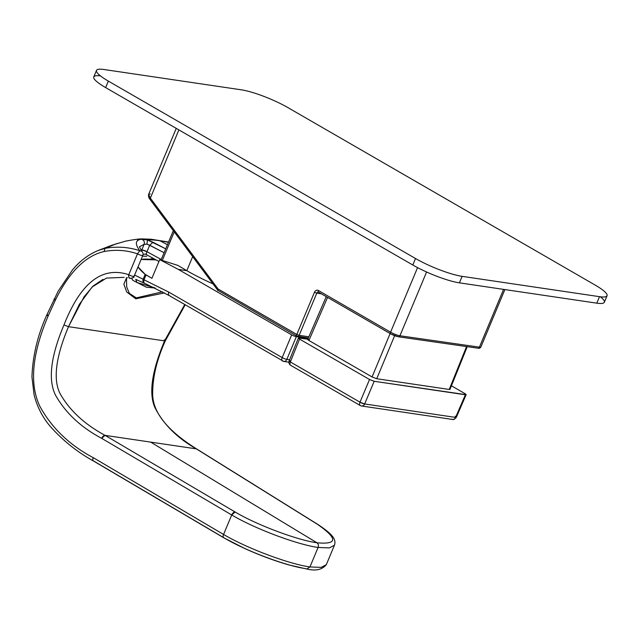<?xml version="1.0" encoding="UTF-8"?>
<svg xmlns="http://www.w3.org/2000/svg" width="639" height="639" viewBox="0 0 639 639"><rect width="100%" height="100%" fill="white"/><g stroke="black" fill="none" stroke-linecap="round" stroke-linejoin="round"><path stroke-width="0.96" d="M390.948 333.965A5.368 0.966 22.7 0 0 397.969 336.641A1.789 1.446 -81.8 0 0 399.926 335.763L479.41 347.153A7.157 1.294 22.7 0 0 480.879 346.969A7.157 1.294 -157.3 0 1 479.41 347.153A1.789 1.446 98.2 0 1 477.868 348.183L477.868 348.183A1.789 1.446 -81.8 0 0 479.41 347.153L503.572 289.379L479.41 347.153L399.926 335.763A1.789 1.446 98.2 0 1 398.393 336.793L390.733 333.893A1.789 1.014 -60 0 1 390.573 332.184A7.157 1.294 22.7 0 0 399.926 335.763L426.596 271.998L399.926 335.763A7.157 1.294 -157.3 0 1 390.573 332.184A1.789 1.014 120 0 0 390.733 333.893A1.789 1.014 120 0 0 390.948 333.965A1.789 1.014 -60 0 1 390.733 333.893L318.526 292.183A1.789 1.014 -60 0 1 318.366 290.481L390.573 332.184L417.571 267.629L390.573 332.184L318.366 290.481A1.789 1.014 120 0 0 318.526 292.183A1.789 1.014 120 0 0 318.741 292.263A1.789 1.014 -60 0 1 318.526 292.183L318.326 292.111A1.789 1.438 -81.6 0 0 316.792 293.149A1.789 1.438 98.4 0 1 318.326 292.111A1.789 1.438 -81.6 0 1 318.462 292.143M321.361 293.828L316.792 293.149L321.361 293.828M327.567 297.407L308.917 340.475C307.495 339.597 307.351 339.213 308.485 339.317C307.351 339.213 307.495 339.597 308.917 340.475L327.567 297.407M390.125 333.542L372.074 376.954L308.917 340.475L372.074 376.954L390.125 333.542M394.622 335.715L376.738 378.735L372.074 376.954L376.738 378.735L394.622 335.715M466.558 346.562L449.233 389.455L376.738 378.735L449.233 389.455L466.558 346.562M467.237 346.657L449.984 389.367L449.233 389.455M218.059 290.394C217.579 290.745 217.595 290.274 218.091 288.988A1.789 1.014 120 0 0 218.25 290.689A1.789 1.014 120 0 0 218.466 290.769A1.789 1.014 -60 0 1 218.25 290.689A1.789 1.014 -60 0 1 218.091 288.988L296.808 334.453L314.46 292.255L316.792 293.149L299.14 335.347L296.808 334.453A1.789 1.014 120 0 0 296.967 336.162A1.789 1.014 120 0 0 297.183 336.234A1.789 1.438 -81.6 0 0 299.14 335.347L308.869 336.785L299.14 335.347L316.792 293.149L314.46 292.255A3.578 2.868 98.4 0 1 318.366 290.481A3.578 2.868 -81.6 0 0 314.46 292.255L296.808 334.453L218.091 288.988L150.349 198.122L178.888 129.901L150.349 198.122L148.607 194.464L150.349 198.122L218.091 288.988A1.789 0.839 143.3 0 0 217.715 290.21L149.973 199.344A1.789 0.839 -36.7 0 1 150.349 198.122L150.317 199.528M451.43 385.804L464.952 393.616C466.374 394.487 466.518 394.87 465.384 394.774L374.19 381.283L369.534 379.502L299.571 339.093C298.149 338.215 298.006 337.831 299.14 337.935L307.814 339.213L298.389 338.023L289.147 360.891C288.524 362.648 289.036 364.126 290.681 365.332A3.578 2.037 -60 0 1 290.346 361.954L299.571 339.093L369.534 379.502L374.19 381.283L466.135 394.678L456.326 417.331A3.578 0.639 -156.6 0 1 455.583 417.411L465.384 394.774C466.518 394.87 466.374 394.487 464.952 393.616L451.43 385.804M100.443 75.889A35.776 6.47 22.7 0 0 105.635 87.591L412.794 265.009A35.776 6.47 22.7 0 0 459.401 282.845L596.802 303.166A35.776 6.47 22.7 0 0 600.38 296.792M455.152 416.253A3.578 0.639 -156.6 0 1 455.871 416.732A3.578 0.639 23.4 0 0 455.152 416.253M364.653 403.96L374.19 381.283L364.653 403.96A3.578 0.687 -157.2 0 1 359.989 402.179L369.534 379.502L359.989 402.179L290.346 361.954A3.578 0.655 -158 0 1 289.147 360.891L289.906 360.795C288.772 360.708 288.916 361.091 290.346 361.954L359.989 402.179L364.653 403.96L455.583 417.411L364.653 403.96A3.578 2.868 98.4 0 1 361.594 406.005A3.578 2.868 -81.6 0 0 364.653 403.96M465.384 394.774L455.583 417.411A3.578 0.639 23.4 0 0 456.326 417.331C452.612 421.261 453.283 418.793 452.524 419.456A3.578 2.868 -81.6 0 0 455.583 417.411A3.578 2.868 98.4 0 1 452.524 419.456A3.578 2.868 -81.6 0 1 451.685 419.16M299.14 337.935C298.006 337.831 298.149 338.215 299.571 339.093L290.346 361.954A3.578 2.037 120 0 0 290.681 365.332A3.578 2.037 120 0 0 291.112 365.484M296.808 334.453L299.14 335.347A1.789 1.438 98.4 0 1 297.183 336.234A1.789 1.014 -60 0 1 296.967 336.162A1.789 1.014 -60 0 1 296.808 334.453M178.345 269.41L186.804 270.656A66.184 11.965 22.7 0 0 213.003 283.892A66.184 11.965 -157.3 0 1 186.804 270.656L178.345 269.41L159.726 259.642L177.858 265.393L186.804 270.656L192.674 256.622L186.804 270.656L177.858 265.393L159.726 259.642L178.345 269.41L291.688 334.876L178.345 269.41M145.077 283.492C143.855 283.101 143.495 281.863 144.007 279.786A3.578 0.647 -157.3 0 1 143.16 279.219C142.609 281.392 143.248 282.813 145.077 283.492L169.167 295.545A3.578 2.037 -60 0 1 168.84 292.135L282.182 357.592A3.578 0.647 22.7 0 0 286.839 359.382L289.595 359.789L286.839 359.382L296.344 336.657L286.839 359.382A3.578 0.647 -157.3 0 1 282.182 357.592L291.688 334.876A3.578 0.647 22.7 0 0 296.344 336.657L308.166 338.406L296.344 336.657A3.578 0.647 -157.3 0 1 291.688 334.876L282.182 357.592L168.84 292.135L144.007 279.786L146.035 274.93L151.906 278.324L159.726 259.642L151.906 278.324L145.189 274.363L138.008 266.926A87.647 15.839 22.7 0 0 145.189 274.363A3.578 0.647 22.7 0 0 146.035 274.93L144.007 279.786L168.84 292.135C168.145 294.124 168.392 295.306 169.599 295.689M241.414 89.835L104.021 69.515A35.776 6.47 22.7 0 0 96.481 70.418A35.776 6.47 22.7 0 0 108.35 81.097L415.51 258.515A35.776 6.47 22.7 0 0 462.117 276.352L599.518 296.672A35.776 6.47 22.7 0 0 607.05 295.769A35.776 6.47 22.7 0 0 595.181 285.09L288.021 107.672A35.776 6.47 22.7 0 0 241.414 89.835A35.776 6.47 -157.3 0 1 288.021 107.672L595.181 285.09A35.776 6.47 -157.3 0 1 599.518 296.672L596.802 303.166L599.518 296.672L462.117 276.352L459.401 282.845L462.117 276.352A35.776 6.47 -157.3 0 1 415.51 258.515L412.794 265.009L415.51 258.515L108.35 81.097L105.635 87.591L108.35 81.097A35.776 6.47 -157.3 0 1 104.021 69.515L241.414 89.835M607.05 295.769L604.334 302.263A35.776 6.47 -157.3 0 1 596.802 303.166L459.401 282.845A35.776 6.47 -157.3 0 1 412.794 265.009L105.635 87.591A35.776 6.47 -157.3 0 1 93.765 76.912L96.481 70.418M150.301 193.944L148.607 194.464L176.252 128.383M360.755 405.709A3.578 2.037 -60 0 1 360.324 405.557A3.578 2.037 120 0 0 360.755 405.709A3.578 2.868 -81.6 0 0 361.594 406.005L452.524 419.456M290.681 365.332L360.324 405.557A3.578 2.037 -60 0 1 359.989 402.179A3.578 2.037 120 0 0 360.324 405.557L361.594 406.005M218.474 290.769L218.881 290.913M282.182 357.592A3.578 2.037 120 0 0 282.502 361.003A3.578 2.037 120 0 0 282.933 361.155A3.578 2.037 -60 0 1 282.502 361.003A3.578 2.037 -60 0 1 282.182 357.592M155.365 259.881L156.259 260.017A87.647 15.839 22.7 0 0 155.365 259.881A87.647 15.839 22.7 0 0 141.115 259.49L155.365 259.881M144.678 283.365L144.686 283.373A3.578 3.075 -61.9 0 1 144.438 283.253A3.578 3.075 -61.9 0 1 143.16 279.219L145.189 274.363L143.16 279.219L144.007 279.786A3.578 2.101 111.8 0 0 144.789 283.42A3.578 2.101 111.8 0 0 144.805 283.42M286.839 359.382A3.578 2.868 98.4 0 1 283.772 361.45A3.578 2.868 -81.6 0 0 286.839 359.382M282.933 361.155A3.578 2.868 -81.6 0 0 283.772 361.45L169.167 295.545M174.231 231.893L162.298 260.424M144.789 283.42L135.803 279.403L136.93 282.502L154.502 287.726L136.986 282.55L135.74 279.395M143.16 279.219L134.605 275.066L143.16 279.219M148.312 244.665L164.087 252.724L149.694 245.232L153.033 242.237L165.717 248.835L147.529 239.96C150.349 239.705 154.47 239.968 159.902 240.743L167.45 244.697L159.902 240.743L168.456 242.293L159.902 240.743C154.55 239.968 150.421 239.713 147.529 239.96L153.033 242.237L149.694 245.232L146.986 251.702L149.694 245.232L146.922 244.202M161.252 259.514L146.986 251.702L161.252 259.514M144.741 254.066L143.04 254.594L144.694 254.066L146.004 254.394L146.307 253.284M141.786 249.913L144.142 244.282L146.906 244.194L147.537 239.96L146.898 244.194L144.142 244.282L141.786 249.913L146.986 251.702A3.578 0.647 22.7 0 0 141.786 249.913L141.451 250.768L141.786 249.913M146.746 256.295L142.521 256.127M146.986 251.702L146.107 254.378M168.56 242.029L151.028 239.226L142.657 238.938L147.529 239.96L141.259 239.226L147.529 239.96L146.898 244.194L147.537 239.96L142.657 238.938L137.489 240.032M162.514 291.823L136.307 297.878L129.35 293.357L126.706 286.983L126.466 277.765L126.706 286.983L129.35 293.357L136.307 297.878L162.514 291.823M139.382 246.894L142.273 251.83A3.578 3.259 -39.2 0 0 139.781 250.696C128.375 246.997 116.793 246.231 105.036 248.387L117.169 243.451L105.036 248.387L98.198 250.488L105.036 248.387C116.793 246.231 128.375 246.997 139.781 250.696C134.797 244.01 135.292 240.184 141.259 239.226C135.292 240.184 134.797 244.01 139.781 250.696L137.497 253.835A3.578 0.647 22.7 0 0 140.86 255.273A3.578 0.647 22.7 0 0 142.801 255.464A3.578 0.647 22.7 0 0 142.665 255.161M139.406 246.838L144.142 244.282L139.406 246.838M154.614 259.394L154.191 258.883M153.112 258.292L149.869 259.242L153.112 258.292M141.259 239.226C143.855 239.897 144.813 241.582 144.142 244.282M141.818 251.375L139.781 250.696L137.497 253.835C126.594 250.153 115.459 249.386 104.085 251.534L105.036 248.387L104.085 251.534C115.451 249.386 126.594 250.153 137.497 253.835L128.766 274.722L137.497 253.835A3.578 0.647 -157.3 0 0 140.86 255.273A3.578 0.647 -157.3 0 0 142.801 255.464C142.721 254.01 143.975 255.328 142.273 251.83M164.535 292.926L135.748 298.82L136.307 297.878L135.748 298.82L126.714 291.967L123.87 284.235L126.554 277.733L123.87 284.235L126.714 291.967L135.748 298.82L164.535 292.926M129.853 278.428L130.044 278.476C128.655 277.214 128.231 275.968 128.766 274.722C128.455 276.847 128.886 278.101 130.044 278.476L129.941 278.452C133.176 277.909 134.549 277.206 134.062 276.352A3.578 0.647 -157.3 0 1 132.121 276.16A3.578 0.647 -157.3 0 1 128.766 274.722C98.837 264.746 78.429 288.421 63.964 324.955C53.364 350.1 46.487 377.034 55.561 395.301C65.681 413.05 81.057 427.395 101.673 438.338L231.709 514.97L223.562 534.452L93.254 457.66C69.723 445.231 51.975 428.218 40.017 406.612C27.477 380.796 34.857 347.137 48.125 316.049L55.273 300.346C66.512 277.398 82.407 256.391 104.085 251.534C82.407 256.391 66.512 277.398 55.273 300.346C53.82 299.284 53.676 298.796 54.834 298.884C53.676 298.796 53.82 299.284 55.273 300.346L48.125 316.049C34.857 347.129 27.477 380.796 40.017 406.612C51.975 428.218 69.723 445.231 93.254 457.66L223.562 534.452L231.709 514.97L101.673 438.338C81.057 427.395 65.681 413.05 55.561 395.301C46.487 377.034 53.364 350.1 63.964 324.955C78.421 288.421 98.837 264.746 128.766 274.722A3.578 0.647 22.7 0 0 132.121 276.16A3.578 0.647 22.7 0 0 134.062 276.352A3.578 0.647 22.7 0 0 133.926 276.04M155.397 259.538A6.973 3.97 120 0 0 153.336 259.602A6.973 3.97 -60 0 1 155.397 259.538M124.142 277.334L106.513 278.085L92.128 286.991L79.356 304.34L68.509 326.681C57.973 351.65 51.735 377.314 60.13 393.72C69.619 410.462 84.604 424.344 105.076 435.367L196.317 448.866A3.578 2.149 -58.1 0 1 196.804 449.049L317.663 524.323A3.578 2.149 121.9 0 0 317.176 524.14L196.317 448.866C177.267 438.05 163.496 424.344 154.997 407.754C147.553 391.483 154.039 365.859 164.566 340.883L165.325 340.795L164.566 340.883C154.039 365.859 147.553 391.483 154.997 407.754C163.496 424.344 177.267 438.05 196.317 448.866L105.076 435.367C84.604 424.344 69.619 410.462 60.13 393.72C51.735 377.306 57.973 351.658 68.509 326.681L164.566 340.883L184.743 304.539L164.566 340.883L68.509 326.681L84.044 296.863L93.174 285.984L102.975 279.363M309.939 566.945L306.872 569.014L309.939 566.945L318.086 547.463L309.939 566.945L321.201 567.384L326.313 564.668L321.201 567.384L309.939 566.945C289.579 564.173 247.509 548.629 223.562 534.452A3.578 1.901 120.5 0 0 223.746 537.782L93.438 460.991C77.087 451.933 62.678 440.391 50.225 426.365C42.525 417.307 37.142 406.795 34.083 394.838L31.95 376.946C32.677 355.883 37.637 335.203 46.831 314.915L58.141 291.248L72.335 270.129C79.627 261.183 88.246 254.634 98.198 250.48L111.985 245.184L125.587 241.135C134.757 239.417 140.444 238.69 142.649 238.938M68.509 326.681L63.964 324.955L68.509 326.681M318.086 547.463L329.349 547.911L334.461 545.187L329.349 547.911L318.086 547.463C318.757 545.434 318.374 543.869 316.944 542.775C297.59 540.171 257.134 525.138 235.112 511.999A3.578 1.901 120.5 0 0 231.709 514.97C255.664 529.148 297.726 544.692 318.086 547.463C297.726 544.692 255.664 529.148 231.709 514.97L235.112 511.999L105.076 435.367L101.673 438.338A3.578 1.901 -59.5 0 1 105.076 435.367L235.112 511.999C257.134 525.138 297.59 540.171 316.944 542.775L150.7 442.116L316.944 542.775C337.839 544.708 337.911 538.493 317.176 524.14C337.911 538.493 337.839 544.708 316.944 542.775C318.374 543.869 318.757 545.434 318.086 547.463M223.762 537.79A3.578 1.901 120.5 0 1 223.746 537.782L245.44 548.845C260.568 555.611 275.074 560.978 288.94 564.948L306.864 569.014C315.698 571.178 322.184 569.724 326.313 564.668L334.461 545.187C336.465 539.364 332.544 534.156 317.663 524.323L196.804 449.049C173.528 434.52 153.735 416.46 152.689 395.517C152.322 378.472 156.531 360.228 165.325 340.795L185.182 304.795M164.566 340.883C165.677 340.994 165.565 340.627 164.247 339.788M223.426 537.487L93.853 461.126C92.719 460.783 92.519 459.633 93.254 457.66A3.578 1.901 -59.5 0 0 93.438 460.991M48.125 316.049C46.607 315.139 46.423 314.723 47.582 314.827M305.993 568.694C286.639 566.09 246.183 551.058 224.161 537.918C223.027 537.583 222.827 536.425 223.562 534.452L225.471 535.554M504.89 289.571L480.879 346.969C480.153 348.143 479.154 348.551 477.868 348.183L398.393 336.793M326.241 296.648L307.734 339.405M308.357 337.975L296.967 336.162L217.715 290.21M149.973 199.344C148.743 197.81 148.288 196.189 148.607 194.464M173.321 230.663L161.028 260.041M288.892 362.201L283.772 361.45M131.65 278.436L132.848 280.369L146.347 287.199L155.189 288.061M145.996 254.394L158.951 261.487M134.062 276.352L142.801 255.464M127.441 277.821L126.538 277.598"/></g></svg>
